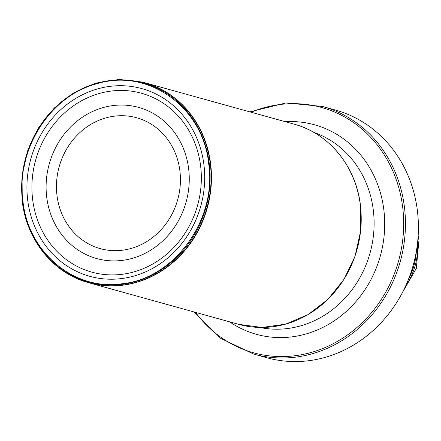 <?xml version="1.0" encoding="UTF-8"?>
<svg xmlns="http://www.w3.org/2000/svg" width="441" height="441" viewBox="0 0 441 441"><rect width="100%" height="100%" fill="white"/><g stroke="black" fill="none" stroke-linecap="round" stroke-linejoin="round"><path stroke-width="0.66" d="M57.005 195.595A67.925 61.508 -74.5 0 0 126.705 249.523A67.925 61.508 -74.5 0 0 179.878 170.788A67.925 61.508 105.5 0 0 110.178 116.854A67.925 61.508 105.5 0 0 57.005 195.595M194.261 312.024L220.709 338.385L253.796 354.129L266.755 357.723A128.507 116.374 -74.5 0 0 417.362 210.429A128.507 116.374 -74.5 0 0 335.496 110.068L322.536 106.474L286.066 102.907L249.815 111.865M90.014 283.072A103.856 94.049 -74.5 0 0 210.627 163.738A103.856 94.049 105.5 0 0 145.558 82.941M259.721 327.442A101.391 91.816 -74.5 0 0 373.29 209.955A101.391 91.816 -74.5 0 0 313.86 132.394M229.656 321.847A108.723 98.459 -74.5 0 0 337.641 318.43A108.723 98.459 -74.5 0 0 383.83 209.701A108.723 98.459 -74.5 0 0 285.211 121.688M195.534 312.377A127.284 115.266 -74.5 0 0 332.255 344.184A127.284 115.266 -74.5 0 0 402.644 206.873A127.284 115.266 -74.5 0 0 251.089 112.218M253.796 354.129A128.507 116.374 -74.5 0 0 404.403 206.835A128.507 116.374 -74.5 0 0 322.536 106.474M408.796 278.458A59.805 54.155 -74.5 0 0 416.359 251.205M405.852 285.465A60.224 54.535 -74.5 0 0 417.451 243.68M294.208 124.186A103.861 94.054 105.5 0 1 294.213 124.191A103.861 94.054 105.5 0 1 360.38 205.302A103.861 94.054 -74.5 0 1 238.658 324.344A103.861 94.054 -74.5 0 0 238.658 324.344L261.993 327.465L285.608 324.152L308.022 314.615L327.839 299.45L343.831 279.616L355.005 256.337L360.666 231.062L360.468 205.363C356.052 166.527 329.03 133.375 294.208 124.186L144.466 82.627M145.811 83.018L142.449 82.081A103.861 94.054 105.5 0 1 210.28 163.639A103.861 94.054 -74.5 0 1 86.905 282.207L90.267 283.139M22.392 201.57A103.861 94.054 -74.5 0 0 86.905 282.207C52.815 272.444 26.636 239.7 22.276 201.498L22.05 176.036L27.585 150.976L38.532 127.851L54.243 108.067L73.746 92.831L95.862 83.084L119.235 79.424L142.449 82.081M22.491 201.339A103.26 93.509 -74.5 0 0 128.452 283.326A103.26 93.509 -74.5 0 0 209.288 163.628A103.26 93.509 105.5 0 0 103.332 81.64A103.26 93.509 105.5 0 0 22.491 201.339M22.954 201.212C15.49 150.342 50.026 95.559 97.02 83.707C148.082 67.842 203.169 107.312 208.676 163.716C217.143 219.519 174.349 278.745 121.936 283.772C74.369 291.016 28.218 252.522 22.954 201.212M27.722 200.247A97.395 88.194 105.5 0 1 103.971 87.346A97.395 88.194 105.5 0 1 203.907 164.675A97.395 88.194 -74.5 0 1 127.664 277.576A97.395 88.194 -74.5 0 1 27.722 200.247M32.662 199.641A92.831 84.066 105.5 0 1 105.333 92.026A92.831 84.066 105.5 0 1 200.589 165.733A92.831 84.066 -74.5 0 1 127.918 273.348A92.831 84.066 -74.5 0 1 32.662 199.641M46.735 197.303A78.437 71.029 -74.5 0 0 127.223 259.578A78.437 71.029 -74.5 0 0 188.627 168.655A78.437 71.029 105.5 0 0 108.139 106.375A78.437 71.029 105.5 0 0 46.735 197.303M402.28 292.802L416.315 268.426L418.95 240.328L418.167 235.549M88.911 282.78L238.658 324.344M145.69 82.98L145.409 82.897M89.859 283.034L90.146 283.111"/></g></svg>
